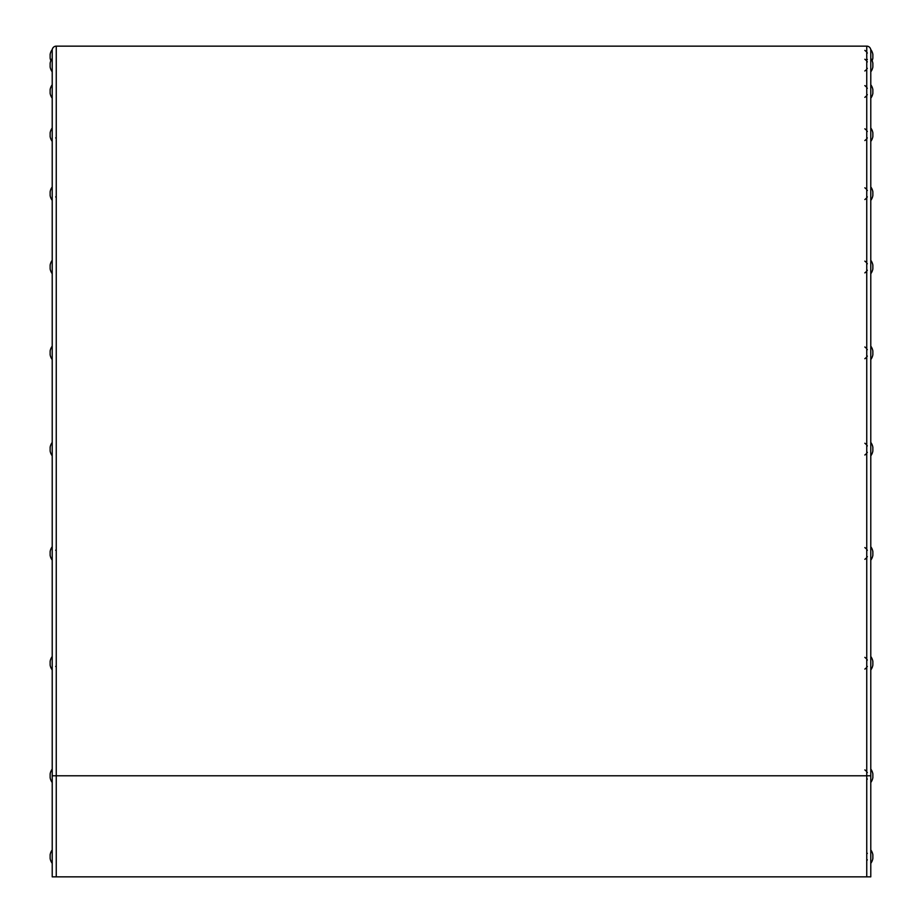 <?xml version="1.0" encoding="UTF-8"?>
<svg xmlns="http://www.w3.org/2000/svg" width="923" height="923" viewBox="0 0 923 923"><rect width="100%" height="100%" fill="white"/><g stroke="black" fill="none" stroke-linecap="round" stroke-linejoin="round"><path stroke-width="1.38" d="M870.781 666.464L870.781 782.508A11.272 11.272 0 0 0 872.858 777.639L872.858 777.639M872.858 450.978L872.858 450.978A11.272 11.272 0 0 1 870.781 455.847L870.781 660.003M870.781 352.863L870.781 449.132M870.781 134.677L870.781 196.484M870.781 91.469L870.781 127.962A11.272 11.272 0 0 1 872.858 132.831L872.858 136.281M870.781 65.118L870.781 97.307M870.781 856.636L870.781 863.363A11.272 11.272 0 0 0 872.858 858.482L872.858 854.79A11.272 11.272 0 0 0 870.781 849.921L870.781 863.363M870.781 196.911L870.781 267.001M870.781 355.667L870.781 272.839M870.781 88.239L870.781 84.754A11.272 11.272 0 0 1 872.858 89.623L872.858 93.073M870.781 775.793L870.781 50.188A4.038 4.038 0 0 0 866.743 46.15L56.257 46.15A4.038 4.038 0 0 0 52.219 50.188L52.219 876.85L870.781 876.85L870.781 775.793L866.743 775.793L866.743 46.15M870.781 53.026L870.781 56.257M870.781 849.921L870.781 859.867M870.781 778.597L870.781 782.508M872.858 774.189L872.858 777.397M870.781 61.587L870.781 59.487M872.858 57.861L872.858 54.411A11.272 11.272 0 0 0 870.781 49.53L870.781 71.832A11.272 11.272 0 0 0 872.858 66.964L872.858 66.964M870.781 50.419L870.781 49.53M870.781 70.944L870.781 68.348M872.858 63.514L872.858 66.721M870.781 131.447L870.781 128.851M872.858 195.284L872.858 191.822A11.272 11.272 0 0 0 870.781 186.954L870.781 187.842M872.858 268.605L872.858 265.155A11.272 11.272 0 0 0 870.781 260.286L870.781 263.77M872.858 354.467L872.858 351.005A11.272 11.272 0 0 0 870.781 346.137L870.781 347.025M870.781 445.89L870.781 443.294M872.858 447.528L872.858 450.736M872.858 555.046L872.858 551.596A11.272 11.272 0 0 0 870.781 546.728L870.781 560.169A11.272 11.272 0 0 0 872.858 555.288M872.858 664.837L872.858 661.387A11.272 11.272 0 0 0 870.781 656.507L870.781 669.948A11.272 11.272 0 0 0 872.858 665.079M50.142 777.639L50.142 773.947A11.272 11.272 0 0 1 52.219 769.067L52.219 782.508A11.272 11.272 0 0 1 50.142 777.639M50.142 858.482L50.142 854.79A11.272 11.272 0 0 1 52.219 849.921L52.219 863.363A11.272 11.272 0 0 1 50.142 858.482M50.892 60.687A11.272 11.272 0 0 1 50.142 58.103L50.142 54.411A11.272 11.272 0 0 1 52.219 49.53L52.219 53.026M52.219 59.487L52.219 49.53M52.219 68.348L52.219 71.832A11.272 11.272 0 0 1 50.142 66.964L50.142 63.26A11.272 11.272 0 0 1 52.219 58.391L52.219 61.876M52.219 71.832L52.219 58.391M52.219 94.711L52.219 98.196A11.272 11.272 0 0 1 50.142 93.327L50.142 89.623A11.272 11.272 0 0 1 52.219 84.754L52.219 88.239M52.219 98.196L52.219 84.754M52.219 141.404A11.272 11.272 0 0 1 50.142 136.535L50.142 132.831A11.272 11.272 0 0 1 52.219 127.962M55.645 137.919A0.611 0.611 0 0 1 56.257 138.519M52.219 200.395A11.272 11.272 0 0 1 50.142 195.526L50.142 191.822A11.272 11.272 0 0 1 52.219 186.954M55.645 196.911A0.611 0.611 0 0 1 56.257 197.51M52.219 273.727A11.272 11.272 0 0 1 50.142 268.847L50.142 265.155A11.272 11.272 0 0 1 52.219 260.286M50.142 354.709L50.142 351.005A11.272 11.272 0 0 1 52.219 346.137L52.219 359.578A11.272 11.272 0 0 1 50.142 354.709M50.142 450.978L50.142 447.274A11.272 11.272 0 0 1 52.219 442.405L52.219 455.847A11.272 11.272 0 0 1 50.142 450.978M50.142 555.288L50.142 551.596A11.272 11.272 0 0 1 52.219 546.728L52.219 560.169A11.272 11.272 0 0 1 50.142 555.288M55.645 550.212A0.611 0.611 0 0 0 56.257 549.6M50.142 665.079L50.142 661.387A11.272 11.272 0 0 1 52.219 656.507L52.219 669.948A11.272 11.272 0 0 1 50.142 665.079M55.645 666.464A0.611 0.611 0 0 1 56.257 667.075M52.219 775.793L56.257 775.793L56.257 46.15M56.257 876.85L56.257 775.793L866.743 775.793L866.743 876.85M867.355 859.867L866.743 860.478M867.355 853.406L866.743 852.794M864.851 769.92L866.743 771.513M867.355 779.024L866.743 779.635M867.355 772.563L866.743 771.951M872.858 773.947A11.272 11.272 0 0 0 870.781 769.067M872.858 58.103L872.858 58.103A11.272 11.272 0 0 1 872.108 60.687M864.851 50.384L866.743 51.976L864.851 50.384M867.355 59.487L866.743 60.099M867.355 53.026L866.743 52.415M864.851 59.245L866.743 60.837M867.355 68.348L866.743 68.96M867.355 61.876L866.743 61.276M872.858 63.26A11.272 11.272 0 0 0 870.781 58.391M864.851 70.979L866.743 69.387M864.851 85.608L866.743 87.2M870.781 98.196A11.272 11.272 0 0 0 872.858 93.327M867.355 94.711L866.743 95.311M867.355 88.239L866.743 87.627M864.851 97.342L866.743 95.75M864.851 128.816L866.743 130.408M870.781 141.404A11.272 11.272 0 0 0 872.858 136.535M867.355 137.919L866.743 138.519M867.355 131.447L866.743 130.835M864.851 140.55L866.743 138.958M864.851 187.807L866.743 189.4M870.781 200.395A11.272 11.272 0 0 0 872.858 195.526M867.355 196.911L866.743 197.51M867.355 190.438L866.743 189.838M864.851 199.541L866.743 197.949M864.851 261.14L866.743 262.732M870.781 273.727A11.272 11.272 0 0 0 872.858 268.847M867.355 270.231L866.743 270.843M867.355 263.77L866.743 263.159M864.851 272.873L866.743 271.281M864.851 346.99L866.743 348.582M870.781 359.578A11.272 11.272 0 0 0 872.858 354.709M867.355 356.093L866.743 356.705M867.355 349.621L866.743 349.021M864.851 358.724L866.743 357.132M864.851 443.259L866.743 444.851M867.355 452.362L866.743 452.974M867.355 445.89L866.743 445.29M872.858 447.274A11.272 11.272 0 0 0 870.781 442.405M864.851 454.993L866.743 453.401M864.851 547.581L866.743 549.173M867.355 556.673L866.743 557.284M867.355 550.212L866.743 549.6M864.851 559.315L866.743 557.723M864.851 657.361L866.743 658.953M867.355 666.464L866.743 667.075M867.355 660.003L866.743 659.391M864.851 669.094L866.743 667.502"/></g></svg>

